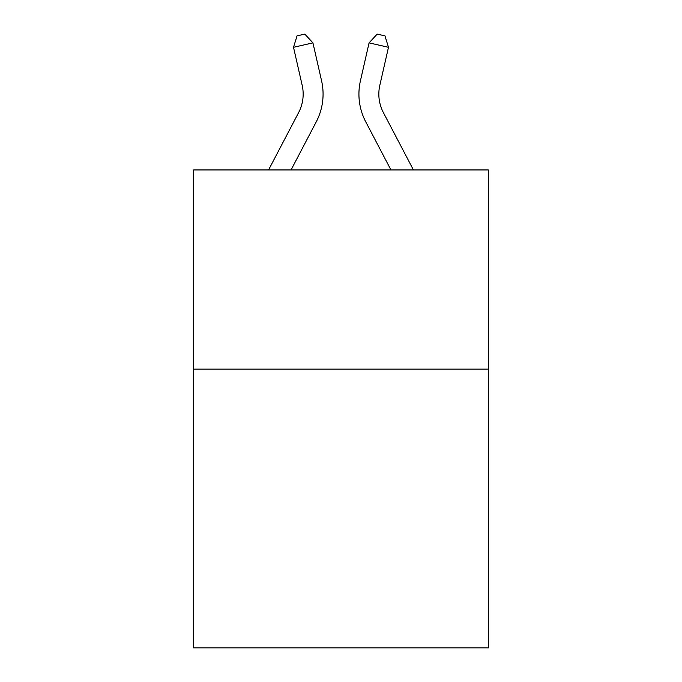 <?xml version="1.0" encoding="UTF-8"?>
<svg xmlns="http://www.w3.org/2000/svg" width="682" height="682" viewBox="0 0 682 682"><rect width="100%" height="100%" fill="white"/><g stroke="black" fill="none" stroke-linecap="round" stroke-linejoin="round"><path stroke-width="1.02" d="M488.372 369.09L488.372 647.9L193.628 647.9L193.628 169.946L488.372 169.946L488.372 369.09L193.628 369.09M268.572 169.946L298.614 112.59A39.829 39.829 0 0 0 302.169 85.259L293.516 47.297L312.927 42.872L321.58 80.834A59.743 59.743 0 0 1 316.252 121.831L291.052 169.946M413.428 169.946L383.386 112.59A39.829 39.829 0 0 1 379.831 85.259L388.484 47.297L369.073 42.872L360.42 80.834A59.743 59.743 0 0 0 365.748 121.831L390.948 169.946M298.614 112.59A39.829 39.829 0 0 0 302.169 85.259A39.829 39.829 0 0 1 298.614 112.59A39.829 39.829 0 0 0 302.169 85.259A39.829 39.829 0 0 1 298.614 112.59A39.829 39.829 0 0 0 302.169 85.259M383.386 112.59A39.829 39.829 0 0 1 379.831 85.259A39.829 39.829 0 0 0 383.386 112.59A39.829 39.829 0 0 1 379.831 85.259A39.829 39.829 0 0 0 383.386 112.59A39.829 39.829 0 0 1 379.831 85.259A39.829 39.829 0 0 0 383.386 112.59M369.073 42.872L360.42 80.834L369.073 42.872L360.42 80.834L369.073 42.872L360.42 80.834L369.073 42.872L377.197 34.1L384.963 35.873L388.484 47.297M293.516 47.297L297.037 35.873L304.803 34.1L312.927 42.872"/></g></svg>
